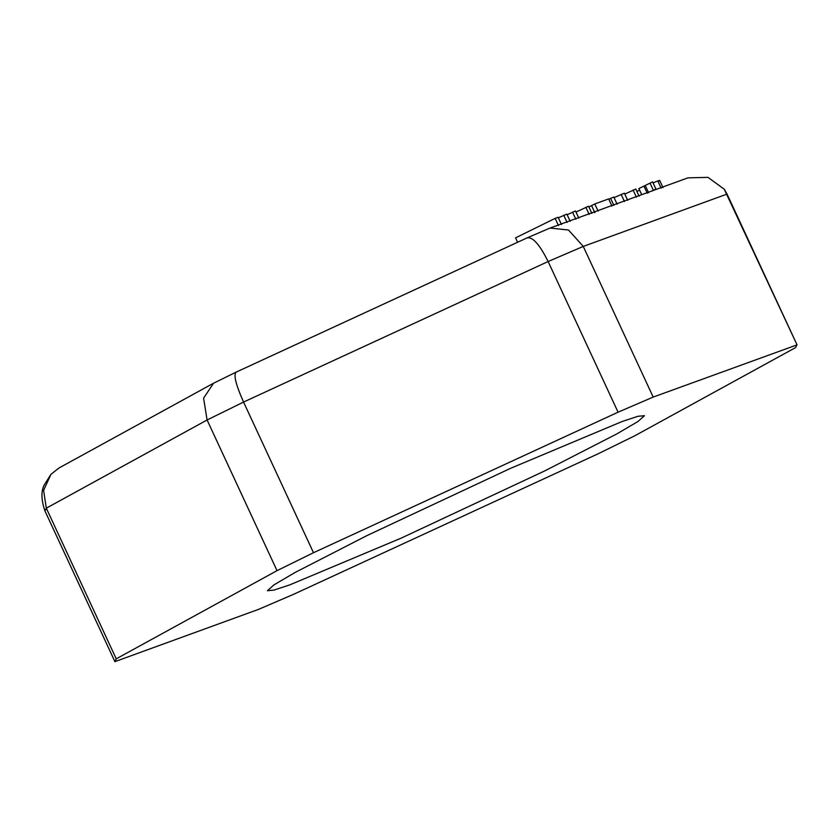 <?xml version="1.0" encoding="UTF-8"?>
<svg xmlns="http://www.w3.org/2000/svg" width="839" height="839" viewBox="0 0 839 839"><rect width="100%" height="100%" fill="white"/><g stroke="black" fill="none" stroke-linecap="round" stroke-linejoin="round"><path stroke-width="1.26" d="M653.193 397.078L583.262 246.414L727.046 194.082L796.987 344.745L795.655 347.556L634.861 435.745L598.396 453.668L293.828 594.201L258.695 609.313L114.912 661.646L44.907 510.867C41.132 499.635 40.964 490.899 44.404 484.659L50.948 474.35L43.597 490.364L46.313 508.172L207.097 419.982L277.027 570.646L313.492 552.723L618.07 412.19L653.193 397.078L797.05 344.86L724.246 189.226L707.99 177.354L687.938 177.847L550.048 228.04L527.385 237.752L235.979 372.201L213.505 383.255L203.594 398.189L207.097 419.982L243.562 402.059C235.759 384.472 233.315 374.498 236.241 372.117M114.912 661.646L116.243 658.835L277.027 570.646M544.91 470.815L401.304 538.072L289.707 584.898L273.923 590.1L267.442 590.698L273.913 584.898L295.055 572.492L366.979 535.576L510.584 468.319L622.181 421.493L637.976 416.291L644.446 415.693L637.986 421.493L616.843 433.899L544.91 470.815M570.195 221.297L566.87 214.123L558.365 217.804M578.837 218.15L575.512 210.977L567.143 214.711M561.459 224.485L558.124 217.301L555.145 218.392L515.566 237.846L517.611 242.261M555.145 218.392L558.47 225.565M575.848 219.241L572.523 212.068M567.08 222.44L563.745 215.256M591.873 213.41L588.548 206.237L576.005 212.047M589.156 214.396L585.832 207.223M611.967 206.09L608.642 198.916L594.788 203.961L588.905 207.002M598.123 211.134L594.788 203.961M594.882 212.76L591.547 205.586M627.719 200.364L624.384 193.19L614.054 197.616M617.126 204.223L613.791 197.039L608.778 199.231M610.54 198.224L613.865 205.408M624.468 201.549L621.133 194.375M639.129 196.211L635.794 189.037L624.803 194.092M636.413 197.196L633.078 190.023M651.819 191.145L655.93 189.058L652.606 181.885L638.867 188.565L641.699 194.679M643.943 186.069L647.268 193.243M655.93 189.058L654.242 190.117M653.361 190.254L650.026 183.08M648.62 192.75L645.285 185.576M658.395 181.36C660.251 180.27 660.062 180.133 657.818 180.951L653.057 182.871M639.643 190.233L636.885 191.397M661.153 188.125L657.818 180.951M526.965 237.982C532.492 236.451 539.55 244.306 548.129 261.527L583.262 246.414L568.496 230.022L550.048 228.04M212.917 383.559L58.845 468.068L50.948 474.35M116.243 658.835L46.313 508.172L44.981 510.982M313.492 552.723L243.562 402.059L548.129 261.527L618.07 412.19M659.674 180.448L663.009 187.621M724.246 189.226L727.119 194.197"/></g></svg>
